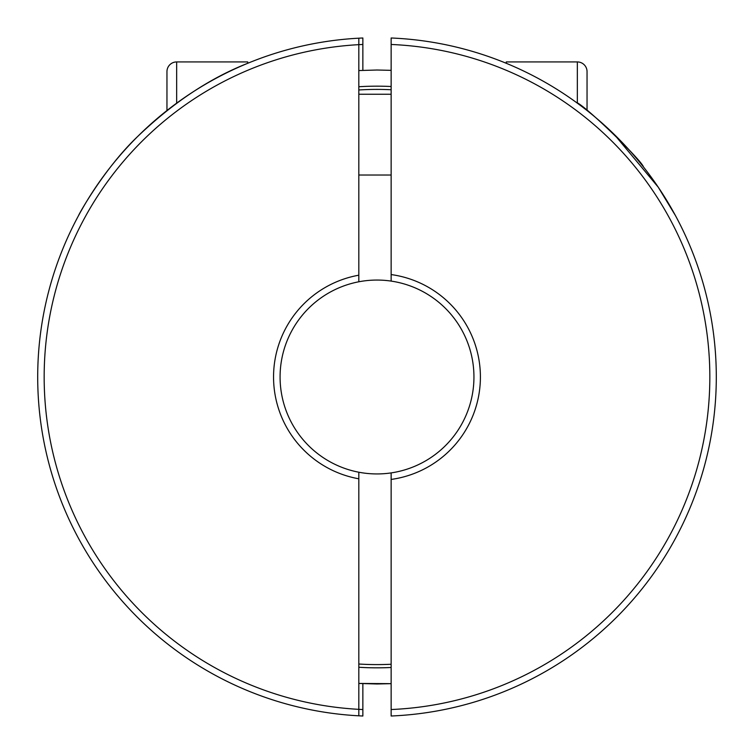 <?xml version="1.0" encoding="UTF-8"?>
<svg xmlns="http://www.w3.org/2000/svg" width="754" height="754" viewBox="0 0 754 754"><rect width="100%" height="100%" fill="white"/><g stroke="black" fill="none" stroke-linecap="round" stroke-linejoin="round"><path stroke-width="1.13" d="M358.819 86.738A290.827 290.827 0 0 1 391.137 86.512M391.137 667.488A290.827 290.827 0 0 1 358.819 667.262M614.34 134.532L658.204 187.143L675.358 215.427M358.819 472.221A96.946 96.946 0 0 0 473.946 377A96.946 96.946 0 0 0 358.819 281.779A96.946 96.946 0 0 0 358.819 472.221L358.819 709.344A332.834 332.834 0 0 0 362.863 709.533L362.863 716.008A339.3 339.3 0 0 1 37.7 377A339.3 339.3 0 0 1 362.863 37.992L362.863 70.339M362.863 709.533L362.863 683.661M362.863 44.467A332.834 332.834 0 0 0 358.819 44.656L358.819 281.779M506.254 63.289L506.254 61.932L577.347 61.932A9.698 9.698 -0 0 1 587.046 71.63L587.046 110.527M358.819 664.02A287.594 287.594 0 0 0 391.137 664.246M166.954 110.527L166.954 71.63A9.698 9.698 -0 0 1 176.653 61.932L247.746 61.932L247.746 63.289C209.819 78.18 173.194 102.516 137.878 136.285C104.024 168.387 77.945 215.861 78.642 215.427M580.74 105.683L576.197 102.327C584.831 105.051 641.908 160.602 643.473 166.954L640.617 163.382M358.819 478.799A103.402 103.402 0 0 1 358.819 275.201M391.137 709.533A332.834 332.834 0 0 0 709.834 377A332.834 332.834 0 0 0 391.137 44.467L391.137 37.992A339.3 339.3 0 0 1 716.3 377A339.3 339.3 0 0 1 391.137 716.008L391.137 472.909M358.819 38.19L358.819 44.656A332.834 332.834 0 0 0 44.166 377A332.834 332.834 0 0 0 358.819 709.344L358.819 715.81M391.137 89.754A287.594 287.594 0 0 0 358.819 89.98M391.137 281.091L391.137 44.467M391.137 274.569A103.402 103.402 0 0 1 391.137 479.431M391.137 94.25L358.819 94.25M391.137 175.032L358.819 175.032M577.347 103.166L577.347 61.932M176.653 61.932L176.653 103.166M377 683.982L391.137 683.661L358.819 683.444L377 683.982M391.137 70.339L377 70.018L391.137 70.339M358.819 70.556L377 70.018L358.819 70.556"/></g></svg>
